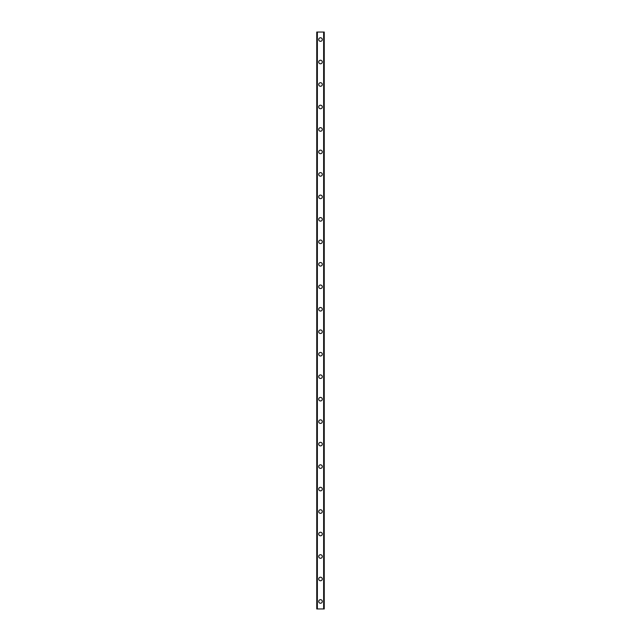 <?xml version="1.0" encoding="UTF-8"?>
<svg xmlns="http://www.w3.org/2000/svg" width="641" height="641" viewBox="0 0 641 641"><rect width="100%" height="100%" fill="white"/><g stroke="black" fill="none" stroke-linecap="round" stroke-linejoin="round"><path stroke-width="0.96" d="M318.721 601.458A1.779 1.779 0 0 1 320.5 599.68A1.779 1.779 0 0 1 322.279 601.458A1.779 1.779 0 0 1 320.5 603.237A1.779 1.779 0 0 1 318.721 601.458M318.721 578.983A1.779 1.779 0 0 1 320.5 577.204A1.779 1.779 0 0 1 322.279 578.983A1.779 1.779 0 0 1 320.5 580.762A1.779 1.779 0 0 1 318.721 578.983M318.721 556.508A1.779 1.779 0 0 1 320.5 554.721A1.779 1.779 0 0 1 322.279 556.508A1.779 1.779 0 0 1 320.5 558.287A1.779 1.779 0 0 1 318.721 556.508M318.721 534.025A1.779 1.779 0 0 1 320.5 532.246A1.779 1.779 0 0 1 322.279 534.025A1.779 1.779 0 0 1 320.5 535.804A1.779 1.779 0 0 1 318.721 534.025M318.721 511.55A1.779 1.779 0 0 1 320.5 509.771A1.779 1.779 0 0 1 322.279 511.55A1.779 1.779 0 0 1 320.5 513.329A1.779 1.779 0 0 1 318.721 511.55M318.721 489.075A1.779 1.779 0 0 1 320.5 487.296A1.779 1.779 0 0 1 322.279 489.075A1.779 1.779 0 0 1 320.5 490.854A1.779 1.779 0 0 1 318.721 489.075M318.721 466.6A1.779 1.779 0 0 1 320.5 464.821A1.779 1.779 0 0 1 322.279 466.6A1.779 1.779 0 0 1 320.5 468.379A1.779 1.779 0 0 1 318.721 466.6M318.721 444.125A1.779 1.779 0 0 1 320.5 442.338A1.779 1.779 0 0 1 322.279 444.125A1.779 1.779 0 0 1 320.5 445.904A1.779 1.779 0 0 1 318.721 444.125M318.721 421.642A1.779 1.779 0 0 1 320.5 419.863A1.779 1.779 0 0 1 322.279 421.642A1.779 1.779 0 0 1 320.5 423.421A1.779 1.779 0 0 1 318.721 421.642M318.721 399.167A1.779 1.779 0 0 1 320.5 397.388A1.779 1.779 0 0 1 322.279 399.167A1.779 1.779 0 0 1 320.5 400.945A1.779 1.779 0 0 1 318.721 399.167M318.721 376.692A1.779 1.779 0 0 1 320.5 374.913A1.779 1.779 0 0 1 322.279 376.692A1.779 1.779 0 0 1 320.5 378.47A1.779 1.779 0 0 1 318.721 376.692M318.721 354.217A1.779 1.779 0 0 1 320.5 352.438A1.779 1.779 0 0 1 322.279 354.217A1.779 1.779 0 0 1 320.5 355.995A1.779 1.779 0 0 1 318.721 354.217M318.721 331.742A1.779 1.779 0 0 1 320.5 329.963A1.779 1.779 0 0 1 322.279 331.742A1.779 1.779 0 0 1 320.5 333.52A1.779 1.779 0 0 1 318.721 331.742M318.721 309.258A1.779 1.779 0 0 1 320.5 307.48A1.779 1.779 0 0 1 322.279 309.258A1.779 1.779 0 0 1 320.5 311.037A1.779 1.779 0 0 1 318.721 309.258M318.721 286.783A1.779 1.779 0 0 1 320.5 285.005A1.779 1.779 0 0 1 322.279 286.783A1.779 1.779 0 0 1 320.5 288.562A1.779 1.779 0 0 1 318.721 286.783M318.721 264.308A1.779 1.779 0 0 1 320.5 262.53A1.779 1.779 0 0 1 322.279 264.308A1.779 1.779 0 0 1 320.5 266.087A1.779 1.779 0 0 1 318.721 264.308M318.721 241.833A1.779 1.779 0 0 1 320.5 240.055A1.779 1.779 0 0 1 322.279 241.833A1.779 1.779 0 0 1 320.5 243.612A1.779 1.779 0 0 1 318.721 241.833M318.721 219.358A1.779 1.779 0 0 1 320.5 217.579A1.779 1.779 0 0 1 322.279 219.358A1.779 1.779 0 0 1 320.5 221.137A1.779 1.779 0 0 1 318.721 219.358M318.721 196.875A1.779 1.779 0 0 1 320.5 195.096A1.779 1.779 0 0 1 322.279 196.875A1.779 1.779 0 0 1 320.5 198.662A1.779 1.779 0 0 1 318.721 196.875M318.721 174.4A1.779 1.779 0 0 1 320.5 172.621A1.779 1.779 0 0 1 322.279 174.4A1.779 1.779 0 0 1 320.5 176.179A1.779 1.779 0 0 1 318.721 174.4M318.721 151.925A1.779 1.779 0 0 1 320.5 150.146A1.779 1.779 0 0 1 322.279 151.925A1.779 1.779 0 0 1 320.5 153.704A1.779 1.779 0 0 1 318.721 151.925M318.721 129.45A1.779 1.779 0 0 1 320.5 127.671A1.779 1.779 0 0 1 322.279 129.45A1.779 1.779 0 0 1 320.5 131.229A1.779 1.779 0 0 1 318.721 129.45M318.721 106.975A1.779 1.779 0 0 1 320.5 105.196A1.779 1.779 0 0 1 322.279 106.975A1.779 1.779 0 0 1 320.5 108.754A1.779 1.779 0 0 1 318.721 106.975M318.721 84.492A1.779 1.779 0 0 1 320.5 82.713A1.779 1.779 0 0 1 322.279 84.492A1.779 1.779 0 0 1 320.5 86.279A1.779 1.779 0 0 1 318.721 84.492M318.721 62.017A1.779 1.779 0 0 1 320.5 60.238A1.779 1.779 0 0 1 322.279 62.017A1.779 1.779 0 0 1 320.5 63.796A1.779 1.779 0 0 1 318.721 62.017M318.721 39.542A1.779 1.779 0 0 1 320.5 37.763A1.779 1.779 0 0 1 322.279 39.542A1.779 1.779 0 0 1 320.5 41.32A1.779 1.779 0 0 1 318.721 39.542M324.162 32.05L316.75 32.05L316.75 608.95L324.25 608.95L324.25 32.05L324.162 608.95M316.75 32.05L316.75 608.95L316.75 32.05M317.327 32.05L317.327 608.95M317.359 32.05L317.359 608.95M323.641 32.05L323.641 608.95M323.673 32.05L323.673 608.95M324.25 32.05L324.25 608.95L324.25 32.05M316.838 32.05L316.838 608.95M317.287 32.05L317.287 608.95M323.713 32.05L323.713 608.95"/></g></svg>
